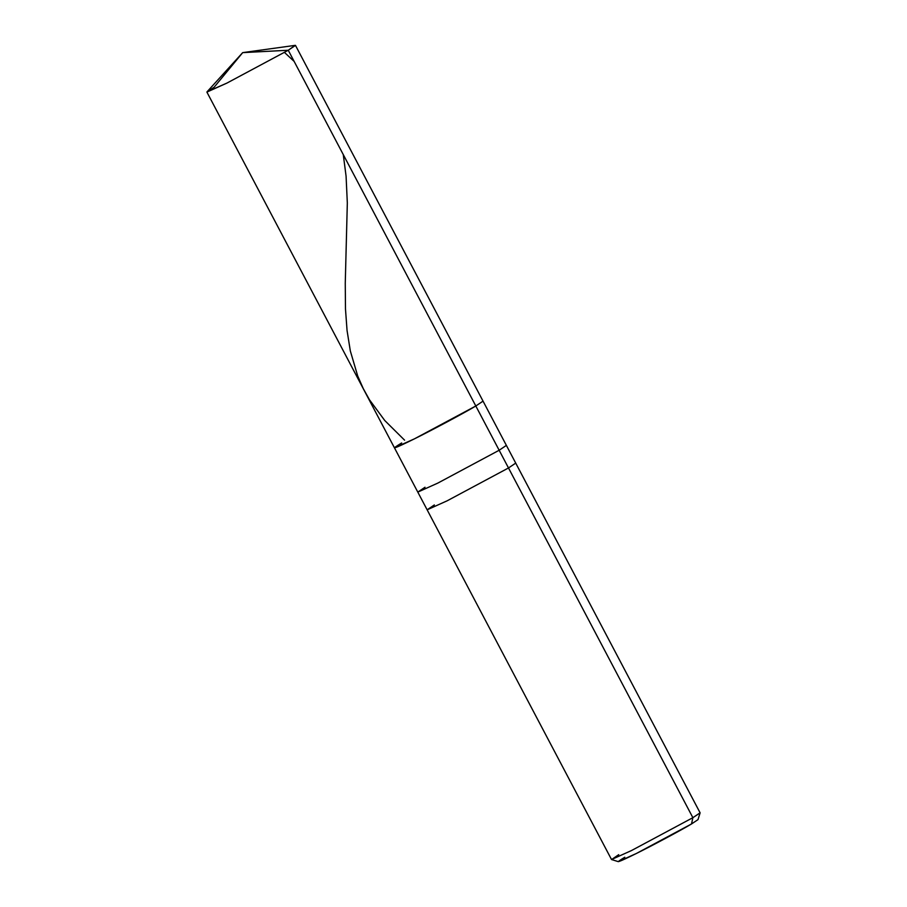 <?xml version="1.0" encoding="UTF-8"?>
<svg xmlns="http://www.w3.org/2000/svg" width="907" height="907" viewBox="0 0 907 907"><rect width="100%" height="100%" fill="white"/><g stroke="black" fill="none" stroke-linecap="round" stroke-linejoin="round"><path stroke-width="1.36" d="M242.691 52.629L295.228 45.35L288.256 50.248L242.691 52.629L214.12 87.231L206.898 92.095L226.931 83.081L288.256 50.248L295.478 45.384L700.102 812.819L692.88 817.683L508.498 467.967L515.72 463.103L508.498 467.967L499.156 450.257L506.378 445.394L499.156 450.257L475.812 405.996L483.046 401.132L475.812 405.996L474.951 404.341L475.812 405.996L414.488 438.818L394.454 447.831L414.488 438.818L475.812 405.996L288.256 50.248L226.931 83.081L207.011 91.856L242.691 52.629L288.256 50.248L475.812 405.996C465.472 412.254 431.743 430.315 414.488 438.818C393.683 449.056 389.409 450.439 401.676 442.967C389.409 450.439 393.683 449.056 414.488 438.818C431.743 430.315 465.472 412.254 475.812 405.996L499.156 450.257L437.832 483.091L417.798 492.104L437.832 483.091L499.156 450.257L508.498 467.967L447.174 500.8L427.129 509.813L447.174 500.8L508.498 467.967L692.88 817.683L631.555 850.517L611.522 859.53L631.555 850.517L692.88 817.683L691.962 821.901M401.676 442.967L394.454 447.831L611.522 859.53L618.325 861.65L636.317 853.51L691.508 823.964L692.88 817.683L700.102 812.887L698.005 819.633L691.508 823.964C682.2 829.599 651.85 845.846 636.317 853.51C617.588 862.716 613.744 863.963 624.787 857.24M425.02 487.24L417.798 492.104M434.351 504.95L427.129 509.813M618.744 854.666L611.567 859.564M284.481 52.447L294.129 61.393M343.265 154.575L346.077 176.173L347.324 202.953L345.261 283.29L345.476 308.97L347.052 330.465L350.34 350.998L357.709 375.997L363.265 388.593L369.455 399.76L384.783 420.542L404.567 440.156M206.898 92.095L394.454 447.831"/></g></svg>
